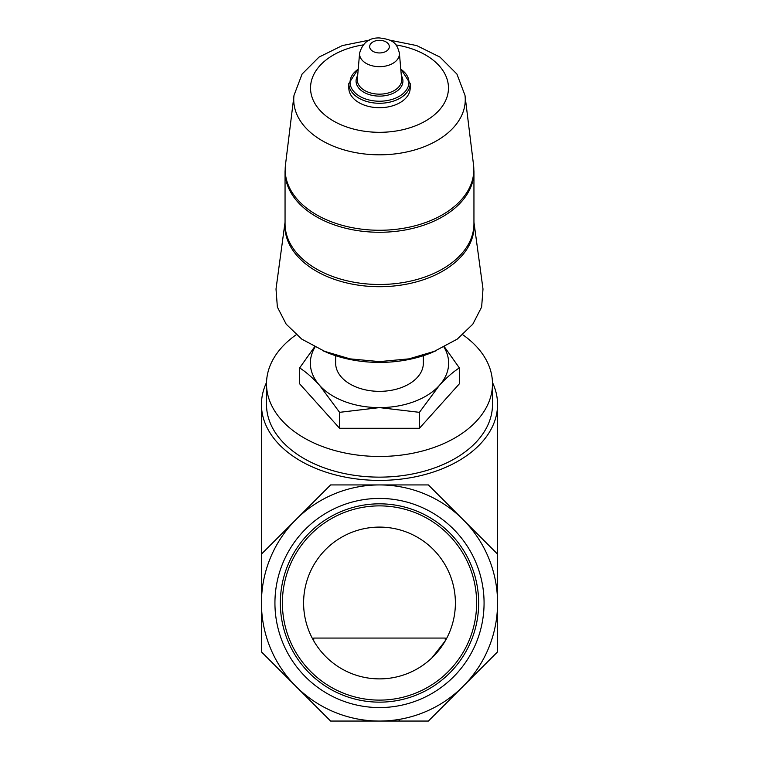 <?xml version="1.0" encoding="UTF-8"?>
<svg xmlns="http://www.w3.org/2000/svg" width="759" height="759" viewBox="0 0 759 759"><rect width="100%" height="100%" fill="white"/><g stroke="black" fill="none" stroke-linecap="round" stroke-linejoin="round"><path stroke-width="1.14" d="M455.391 602.997A75.891 75.891 0 0 0 341.55 537.268A75.891 75.891 0 0 0 341.55 668.717A75.891 75.891 0 0 0 455.391 602.997M440.96 647.522L445.277 640.852L431.937 657.863M484.071 602.997A104.571 104.571 0 0 0 327.214 512.439A104.571 104.571 0 0 0 327.214 693.555A104.571 104.571 0 0 0 484.071 602.997M261.447 602.997A118.053 118.053 0 0 1 462.981 519.517A118.053 118.053 0 0 1 379.5 721.05A118.053 118.053 0 0 1 261.447 602.997L261.447 554.098L330.601 484.935L428.399 484.935L497.553 554.098L497.553 651.896L428.399 721.05L330.601 721.05L261.447 651.896L261.447 602.997M444.015 347.167A69.145 44.449 180 0 1 439.385 385.382L419.423 412.336L379.5 407.611L339.577 412.336L319.615 385.382C312.812 377.935 306.162 372.109 299.653 367.897L314.53 346.939M444.47 346.929L459.347 367.897C452.829 372.128 446.169 377.963 439.385 385.382A69.145 44.449 180 0 1 379.5 407.611A69.145 44.449 180 0 1 319.615 385.382A69.145 44.449 180 0 1 314.985 347.167M285.052 222.207L276.01 289.037L277.367 307.053L286.171 324.15L301.74 339.102L326.56 352.347A97.323 62.561 0 0 0 379.5 362.413A97.323 62.561 0 0 0 432.44 352.347L457.25 339.121L472.829 324.159L481.633 307.044L482.999 289.037L473.948 222.207M423.351 355.705L423.351 363.163A43.851 28.187 180 0 1 379.5 391.35A43.851 28.187 180 0 1 335.649 363.163L335.649 355.705M322.983 350.857L350.032 358.865L379.5 361.607L408.987 358.855L436.008 350.857M410.192 83.547L410.192 87.978A30.692 19.734 180 0 1 379.5 107.712A30.692 19.734 180 0 1 348.808 87.978L348.808 83.547A30.692 19.734 180 0 0 379.5 103.271A30.692 19.734 180 0 0 410.192 83.547L400.752 68.832M299.653 367.897L299.653 383.836L339.577 428.275L339.577 412.336M339.577 428.275L419.423 428.275L419.423 412.336M419.423 428.275L459.347 383.836L459.347 367.897M261.665 553.871A118.053 75.881 180 0 1 261.447 549.203L261.447 404.5A118.053 75.881 180 0 1 266.523 382.489M492.477 382.489A118.053 75.881 180 0 1 497.553 404.5L497.553 549.203A118.053 75.881 180 0 1 497.335 553.871M497.553 404.5A118.053 75.881 180 0 1 379.5 480.39A118.053 75.881 180 0 1 261.447 404.5M462.781 334.747A112.996 72.636 180 0 1 492.496 383.836L492.496 404.5A112.996 72.636 180 0 1 379.5 477.136A112.996 72.636 180 0 1 266.504 404.5L266.504 383.836A112.996 72.636 180 0 1 296.219 334.747M492.496 383.836A112.996 72.636 180 0 1 379.5 456.463A112.996 72.636 180 0 1 266.504 383.836M399.737 719.361A1.689 1.689 0 0 1 398.048 721.05M313.723 640.852L313.723 638.072L445.277 638.072L445.277 640.852M476.624 602.997A97.124 97.124 0 0 0 330.943 518.89A97.124 97.124 0 0 0 330.943 687.104A97.124 97.124 0 0 0 476.624 602.997M478.663 602.997A99.163 99.163 0 0 0 329.918 517.116A99.163 99.163 0 0 0 329.918 688.868A99.163 99.163 0 0 0 478.663 602.997M379.5 40.322A9.829 6.319 180 0 1 388.01 49.79A9.829 6.319 180 0 1 370.99 49.79A9.829 6.319 180 0 1 379.5 40.322M399.395 53.158A19.924 12.808 180 0 1 379.5 66.678A19.924 12.808 180 0 1 359.605 53.158L357.356 79.107A22.182 14.26 180 0 0 379.5 94.154A22.182 14.26 180 0 0 401.644 79.107L399.395 53.158C396.862 43.206 393.409 39.629 379.5 37.95C369.291 37.599 362.66 42.665 359.605 53.158M401.34 75.615A23.425 15.057 180 0 1 379.5 96.118A23.425 15.057 180 0 1 357.66 75.615M400.79 69.221A29.449 18.928 180 0 1 400.164 95.776A29.449 18.928 180 0 1 358.836 95.776A29.449 18.928 180 0 1 358.21 69.221M395.932 44.923A68.965 44.335 180 0 1 436.273 113.148A68.965 44.335 180 0 1 322.727 113.148A68.965 44.335 180 0 1 363.068 44.923M389.566 40.113L416.719 45.587L439.992 57.105L456.927 74.078L464.992 95.349A85.758 55.122 180 0 1 379.5 154.817A85.758 55.122 180 0 1 294.008 95.349L285.469 164.864A94.325 60.635 180 0 0 379.5 230.262A94.325 60.635 180 0 0 473.531 164.864L473.948 171.562A94.448 60.711 180 0 1 379.5 232.273A94.448 60.711 180 0 1 285.052 171.562L285.052 223.782A94.448 60.711 180 0 0 379.5 284.483A94.448 60.711 180 0 0 473.948 223.782L473.948 171.562M473.948 222.567A94.59 60.796 180 0 1 379.5 286.703A94.59 60.796 180 0 1 285.052 222.567M358.248 68.832L348.808 83.547M369.434 40.113L342.281 45.587L319.008 57.105L302.073 74.078L294.008 95.349M285.052 171.562L285.469 164.864M464.992 95.349L473.531 164.864"/></g></svg>
